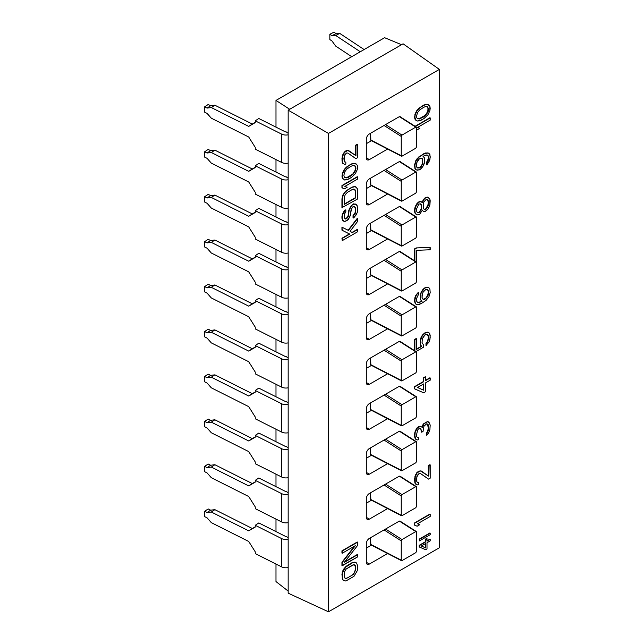 <?xml version="1.0" encoding="UTF-8"?>
<svg xmlns="http://www.w3.org/2000/svg" width="644" height="644" viewBox="0 0 644 644"><rect width="100%" height="100%" fill="white"/><g stroke="black" fill="none" stroke-linecap="round" stroke-linejoin="round"><path stroke-width="0.97" d="M275.986 581.572L288.166 591.079L275.986 581.572L275.986 564.047L275.986 581.572M289.695 109.271L275.986 100.424L275.986 127.134L275.986 100.424L384.613 37.706L401.55 44.694L403.08 43.808L439.377 69.399L328.48 133.429L288.166 110.156L403.08 43.808L439.377 69.399L328.48 133.429L328.48 611.8L439.377 547.77L439.377 69.399L439.377 547.77L328.48 611.8L288.166 593.164L328.48 611.8L328.48 133.429L288.166 110.156L289.695 109.271L275.986 100.424L384.613 37.706L401.55 44.694L289.695 109.271M275.986 159.591L275.986 172.077L275.986 159.591M275.986 204.534L275.986 217.012L275.986 204.534M275.986 249.47L275.986 261.955L275.986 249.47M275.986 294.413L275.986 306.89L275.986 294.413M275.986 339.348L275.986 351.833L275.986 339.348M275.986 384.291L275.986 396.768L275.986 384.291M275.986 429.226L275.986 441.712L275.986 429.226M275.986 474.169L275.986 486.647L275.986 474.169M275.986 519.104L275.986 531.59L275.986 519.104M286.186 536.339L288.166 537.756L286.186 536.339A1.087 0.628 180 0 1 285.171 536.211L258.808 522.936L285.171 536.211A1.087 0.628 0 0 0 286.186 536.339M286.186 491.404L288.166 492.813L286.186 491.404A1.087 0.628 180 0 1 285.171 491.275L258.808 478.001L285.171 491.275A1.087 0.628 0 0 0 286.186 491.404M286.186 446.461L288.166 447.878L286.186 446.461A1.087 0.628 180 0 1 285.171 446.332L258.808 433.058L285.171 446.332A1.087 0.628 0 0 0 286.186 446.461M286.186 401.526L288.166 402.935L286.186 401.526A1.087 0.628 180 0 1 285.171 401.397L258.808 388.123L285.171 401.397A1.087 0.628 0 0 0 286.186 401.526M286.186 356.583L288.166 358L286.186 356.583A1.087 0.628 180 0 1 285.171 356.454L258.808 343.18L285.171 356.454A1.087 0.628 0 0 0 286.186 356.583M286.186 311.648L288.166 313.056L286.186 311.648A1.087 0.628 180 0 1 285.171 311.519L258.808 298.244L285.171 311.519A1.087 0.628 0 0 0 286.186 311.648M286.186 266.705L288.166 268.121L286.186 266.705A1.087 0.628 180 0 1 285.171 266.576L258.808 253.301L285.171 266.576A1.087 0.628 0 0 0 286.186 266.705M286.186 221.769L288.166 223.178L286.186 221.769A1.087 0.628 180 0 1 285.171 221.641L258.808 208.366L285.171 221.641A1.087 0.628 0 0 0 286.186 221.769M286.186 176.826L288.166 178.243L286.186 176.826A1.087 0.628 180 0 1 285.171 176.698L258.808 163.423L285.171 176.698A1.087 0.628 0 0 0 286.186 176.826M286.186 131.891L288.166 133.3L286.186 131.891A1.087 0.628 180 0 1 285.171 131.762L258.808 118.488L285.171 131.762A1.087 0.628 0 0 0 286.186 131.891M288.166 593.164L288.166 110.156L288.166 593.164M398.483 521.592A4.331 2.504 -60 0 1 401.148 521.841A4.331 2.504 120 0 0 400.649 521.382A4.331 2.504 120 0 0 398.483 521.592L369.374 538.4A4.331 2.504 120 0 0 366.307 543.713A4.331 2.504 -60 0 1 369.374 538.4L398.483 521.592M387.632 553.518L369.374 564.055A4.331 2.504 -60 0 1 366.307 562.284L366.307 543.713L366.307 562.284L369.374 564.055L387.632 553.518M398.483 476.657A4.331 2.504 -60 0 1 401.148 476.906A4.331 2.504 120 0 0 400.649 476.439A4.331 2.504 120 0 0 398.483 476.657L369.374 493.465A4.331 2.504 120 0 0 366.307 498.77A4.331 2.504 -60 0 1 369.374 493.465L398.483 476.657M387.632 508.575L369.374 519.12A4.331 2.504 -60 0 1 366.307 517.349L366.307 498.77L366.307 517.349L369.374 519.12L387.632 508.575M398.483 431.721A4.331 2.504 -60 0 1 401.148 431.963A4.331 2.504 120 0 0 400.649 431.504A4.331 2.504 120 0 0 398.483 431.721L369.374 448.522A4.331 2.504 120 0 0 366.307 453.835A4.331 2.504 -60 0 1 369.374 448.522L398.483 431.721M387.632 463.64L369.374 474.177A4.331 2.504 -60 0 1 366.307 472.406L366.307 453.835L366.307 472.406L369.374 474.177L387.632 463.64M398.483 386.778A4.331 2.504 -60 0 1 401.148 387.028A4.331 2.504 120 0 0 400.649 386.561A4.331 2.504 120 0 0 398.483 386.778L369.374 403.587A4.331 2.504 120 0 0 366.307 408.892A4.331 2.504 -60 0 1 369.374 403.587L398.483 386.778M387.632 418.697L369.374 429.242A4.331 2.504 -60 0 1 366.307 427.471L366.307 408.892L366.307 427.471L369.374 429.242L387.632 418.697M398.483 341.843A4.331 2.504 -60 0 1 401.148 342.085A4.331 2.504 120 0 0 400.649 341.626A4.331 2.504 120 0 0 398.483 341.843L369.374 358.644A4.331 2.504 120 0 0 366.307 363.957A4.331 2.504 -60 0 1 369.374 358.644L398.483 341.843M387.632 373.762L369.374 384.299A4.331 2.504 -60 0 1 366.307 382.528L366.307 363.957L366.307 382.528L369.374 384.299L387.632 373.762M398.483 296.9A4.331 2.504 -60 0 1 401.148 297.15A4.331 2.504 120 0 0 400.649 296.683A4.331 2.504 120 0 0 398.483 296.9L369.374 313.709A4.331 2.504 120 0 0 366.307 319.013A4.331 2.504 -60 0 1 369.374 313.709L398.483 296.9M387.632 328.818L369.374 339.364A4.331 2.504 -60 0 1 366.307 337.593L366.307 319.013L366.307 337.593L369.374 339.364L387.632 328.818M398.483 251.965A4.331 2.504 -60 0 1 401.148 252.207A4.331 2.504 120 0 0 400.649 251.748A4.331 2.504 120 0 0 398.483 251.965L369.374 268.765A4.331 2.504 120 0 0 366.307 274.078A4.331 2.504 -60 0 1 369.374 268.765L398.483 251.965M387.632 283.883L369.374 294.421A4.331 2.504 -60 0 1 366.307 292.658L366.307 274.078L366.307 292.658L369.374 294.421L387.632 283.883M398.483 207.022A4.331 2.504 -60 0 1 401.148 207.271A4.331 2.504 120 0 0 400.649 206.804A4.331 2.504 120 0 0 398.483 207.022L369.374 223.83A4.331 2.504 120 0 0 366.307 229.135A4.331 2.504 -60 0 1 369.374 223.83L398.483 207.022M387.632 238.94L369.374 249.486A4.331 2.504 -60 0 1 366.307 247.715L366.307 229.135L366.307 247.715L369.374 249.486L387.632 238.94M398.483 162.087A4.331 2.504 -60 0 1 401.148 162.328A4.331 2.504 120 0 0 400.649 161.869A4.331 2.504 120 0 0 398.483 162.087L369.374 178.887A4.331 2.504 120 0 0 366.307 184.2A4.331 2.504 -60 0 1 369.374 178.887L398.483 162.087M387.632 194.005L369.374 204.542A4.331 2.504 -60 0 1 366.307 202.78L366.307 184.2L366.307 202.78L369.374 204.542L387.632 194.005M398.483 117.144A4.331 2.504 -60 0 1 401.148 117.393A4.331 2.504 120 0 0 400.649 116.926A4.331 2.504 120 0 0 398.483 117.144L369.374 133.952A4.331 2.504 120 0 0 366.307 139.257A4.331 2.504 -60 0 1 369.374 133.952L398.483 117.144M387.632 149.062L369.374 159.607A4.331 2.504 -60 0 1 366.307 157.836L366.307 139.257L366.307 157.836L369.374 159.607L387.632 149.062M342.27 579.037L342.27 572.403L345.53 566.841L352.051 562.703L354.989 562.115L356.285 562.84L354.989 562.115L352.051 562.703L347.164 565.529L344.226 568.33L342.922 570.552L341.948 574.44L342.576 579.214L341.948 574.44L342.922 570.552L344.226 568.33L347.164 565.529L352.051 562.703L354.989 562.115L356.599 563.017L357.573 565.77L357.251 570.745L353.991 576.316L345.836 581.025L343.228 580.316L342.27 579.037M344.717 561.777L357.267 554.532L344.717 561.777M341.948 565.593L341.948 562.276L354.482 546.176L341.948 562.276L341.948 565.593L357.573 556.923L357.573 554.709L344.21 562.429L357.573 545.492L357.573 542.176L342.254 551.023L342.254 553.236L355.295 545.71L342.254 562.454L341.948 565.593M341.948 553.059L341.948 550.845L357.267 541.998L341.948 550.845L341.948 553.059M414.575 522.92L429.894 514.073L414.575 522.92L414.881 525.311L417.159 526.204L419.767 524.699L417.489 523.805L430.2 516.464L430.2 514.25L414.881 523.097L430.2 514.25L430.2 516.464L417.489 523.805L419.767 524.699L417.545 523.773L419.767 524.699L417.159 526.204L414.575 525.134L414.575 522.92M428.26 478.927L420.371 473.485L428.574 479.104L430.2 478.162L430.2 464.888L428.574 465.829L428.574 476.149L420.419 470.909L417.159 472.785L415.203 476.866L415.203 483.129L417.159 484.956L418.463 484.57L418.463 482.726L416.837 481.825L416.837 476.665L419.115 473.501L420.419 473.485L428.26 478.927M417.352 482.404L418.157 482.549L417.352 482.404M415.549 484.055L414.575 480.561L415.549 474.837L418.157 471.489L421.096 470.901L418.157 471.489L415.549 474.837L414.575 479.088L414.897 482.96L415.549 484.055M428.26 475.94L428.26 465.652L429.894 464.71L428.26 465.652L428.26 475.94M427.286 421.651L428.26 421.82L427.286 421.651L424.01 423.897L422.375 427.415L420.419 426.336L417.159 428.22L415.203 432.293L414.881 435.803L415.855 439.289L417.159 440.013L418.463 439.627L418.463 437.783L416.837 436.882L416.507 435.231L417.489 430.24L418.463 428.936L420.419 428.55L421.723 430.739L421.723 432.221L423.028 431.464L424.01 426.111L426.618 423.865L427.922 424.219L428.574 426.425L428.244 430.667L426.618 433.452L426.618 435.296L428.574 433.058L429.878 429.725L430.2 425.112L429.226 422.73L427.592 421.828L429.226 422.73L430.2 425.112L429.878 429.725L428.574 433.058L426.304 435.119L426.304 433.275L427.608 431.416L428.26 428.453L427.616 424.05L428.26 428.453L427.608 431.416L426.304 433.275L426.304 435.119L426.304 433.275L427.922 431.593L428.574 428.63L428.244 424.766L426.618 423.865L424.01 426.111L423.028 431.464L421.418 432.044L420.765 428.743L421.418 432.044L421.723 430.739L420.419 428.55L418.463 428.936L417.489 430.24L416.507 435.231L416.837 436.882L418.463 437.783L417.352 437.469L418.463 437.783L418.463 439.627L417.159 440.013L415.549 439.111L414.575 435.626L414.897 432.116L416.853 428.043L418.809 426.545L421.096 426.328L418.157 426.916L415.549 430.264L414.575 435.626L414.897 438.017L415.855 439.289L414.897 438.017L414.575 434.885L414.897 432.116L416.853 428.043L420.113 426.159L422.375 427.415L422.722 425.024L423.704 423.72L427.286 421.651L423.704 423.72L422.094 427.157L423.704 423.72L427.286 421.651M414.575 388.839L414.575 386.633L423.374 381.546L423.374 377.867L425.33 376.732L423.374 377.867L423.374 381.546L414.575 386.633L414.575 388.839L423.68 392.784L425.636 391.657L425.636 382.81L430.2 380.177L430.2 377.964L425.636 380.596L425.636 376.909L423.68 378.044L423.68 381.723L414.881 386.811L414.575 388.839M425.636 380.242L429.894 377.787L425.636 380.242M341.948 227.195L348.138 230.246L357.267 218.348L348.138 230.246L341.948 227.195L341.948 230.141L341.948 227.195L342.254 230.319L349.748 234.094L342.254 238.425L342.254 240.639L357.573 231.792L357.573 229.578L352.357 232.589L350.078 231.325L352.051 232.412L357.267 229.401L352.051 232.412L357.267 229.401L357.573 231.792L342.254 240.639L341.948 238.248L349.418 233.933L341.948 238.248L342.254 240.639L341.948 238.248L349.748 234.094L341.948 230.141L341.948 227.195M419.172 546.893L419.172 545.347L425.33 541.789L425.33 539.213L426.698 538.416L425.33 539.213L425.33 541.789L419.172 545.347L419.172 546.893L425.636 549.71L427.004 548.921L427.004 542.723L430.2 540.88L430.2 539.334L427.004 541.177L427.004 538.593L425.636 539.39L425.636 541.966L419.477 545.524L419.172 546.893M427.004 540.823L429.894 539.157L427.004 540.823M414.575 350.65L414.575 339.477L416.201 338.543L414.575 339.477L414.575 350.65M416.507 349.048L421.418 346.214L420.443 344.942L420.113 341.07L421.418 336.635L422.722 334.775L425.652 332.344L428.59 332.489L425.652 332.344L422.722 334.775L421.418 336.635L420.113 341.07L420.443 344.942L421.418 346.214L416.507 349.048M425.982 345.426L425.982 343.212L427.286 341.723L428.26 338.575L428.26 336.369L427.415 334.494L428.26 336.369L428.26 338.575L427.286 341.723L425.982 343.212L425.982 345.426L428.896 342.254L429.878 339.847L430.2 335.605L428.896 332.666L425.966 332.521L423.028 334.952L421.723 336.812L420.419 341.248L420.749 345.12L421.723 346.392L416.507 349.402L416.507 338.72L414.881 339.654L414.881 350.843L414.575 339.477L416.507 338.72L416.507 349.402L421.723 346.392L420.443 344.942L420.113 343.284L420.443 339.042L421.418 336.635L424.356 333.093L427.286 332.143L428.896 332.666L429.878 333.946L430.2 337.818L428.896 342.254L425.982 345.426M421.418 291.692L424.026 288.343L425.652 287.401L428.59 287.554L425.652 287.401L424.026 288.343L421.418 291.692L420.419 296.312L420.749 299.806L422.053 301.263L421.401 301.642L418.463 302.599L416.837 301.698L416.507 298.566L418.463 294.493L418.463 292.65L417.489 293.584L416.185 295.443L414.881 299.879L415.203 303.01L416.185 304.29L419.115 304.435L421.401 303.485L425.966 300.482L428.896 296.948L430.2 292.505L429.878 289.011L428.896 287.731L425.966 287.578L424.332 288.52L421.723 291.869L422.4 290.025L425.652 287.401L428.59 287.554L429.878 289.011L430.2 292.505L428.896 296.948L425.966 300.482L421.401 303.485L417.489 304.636L415.879 304.113L414.575 301.175L414.897 297.673L415.879 295.266L418.157 292.473L415.879 295.266L414.897 297.673L414.897 302.833L416.185 304.29L414.897 302.833L414.897 297.673L415.879 295.266L418.157 292.473L418.463 294.493L416.507 298.566L416.837 301.698L418.463 302.599L421.748 301.086L420.443 299.629L420.113 297.979L420.443 294.099L421.418 291.692L420.443 294.099L420.113 297.979L420.443 299.629L421.748 301.086L419.139 302.229L417.352 302.286L419.445 302.406L422.053 301.263L420.443 299.629L420.113 297.979L420.443 294.099L421.418 291.692M414.575 248.866L416.201 247.924L429.894 247.393L416.201 247.924L414.575 248.866L414.881 260.965L414.881 249.043L416.507 248.101L414.575 248.866L414.575 260.772L414.575 248.866M422.4 210.467L423.68 211.554L425.314 211.353L427.922 209.107L428.896 207.432L429.878 205.025L430.2 200.783L429.878 199.133L427.922 197.314L425.314 198.078L423.68 199.761L422.375 202.723L421.071 201.636L418.793 202.216L416.185 205.565L414.881 210L415.203 213.132L417.159 214.951L419.767 214.178L422.375 210.097L422.706 210.644L422.375 210.097L419.767 214.178L417.159 214.951L414.897 212.955L414.897 207.795L416.853 203.713L418.487 202.039L420.765 201.459L421.748 201.999L419.461 201.475L416.853 203.713L415.879 205.388L414.897 207.795L414.575 211.296L414.897 212.955L416.185 214.412L414.897 212.955L414.575 209.823L414.897 207.795L416.853 203.713L419.461 201.475L420.765 201.459L422.375 202.723L423.374 199.584L425.982 197.338L427.608 197.136L428.59 197.676L427.608 197.136L425.008 197.901L423.374 199.584L422.142 202.337L423.374 199.584L425.008 197.901L427.608 197.136L429.878 199.133L429.878 205.025L427.922 209.107L426.288 210.781L423.68 211.554L422.4 210.467M426.304 164.743L426.304 162.9L428.26 158.818L428.26 156.613L427.415 155.107L428.26 156.613L428.26 158.818L426.304 162.9L426.304 164.743L428.896 162.127L430.2 157.691L429.878 154.56L428.896 153.28L427.592 152.926L423.68 154.085L419.115 157.088L416.185 160.622L414.881 165.065L415.203 168.559L416.185 169.839L419.115 169.984L420.419 169.235L423.358 165.693L424.332 163.286L424.662 159.414L424.332 157.764L423.028 156.299L426.618 154.971L428.244 155.872L428.574 158.996L426.304 164.743M415.879 169.662L414.897 168.382L414.575 164.888L415.879 160.445L417.183 158.585L423.374 153.908L425.652 152.958L428.59 153.103L425.652 152.958L423.374 153.908L417.183 158.585L415.879 160.445L414.575 164.888L414.897 168.382L415.879 169.662M415.082 126.28L429.894 117.731L415.082 126.28M417.545 127.432L419.461 128.18L417.545 127.432M415.879 120.299L414.897 119.019L414.575 116.999L415.879 112.193L419.139 108.095L423.704 105.093L426.304 104.32L428.59 104.851L426.304 104.32L423.704 105.093L418.157 109.029L414.897 114.6L414.897 119.019L417.159 121.016L419.445 120.806L424.01 118.536L427.922 114.809L429.878 110.728L430.2 108.329L429.878 106.3L428.896 105.028L426.618 104.497L424.01 105.27L421.071 106.96L417.159 110.696L415.203 114.777L414.881 117.176L415.879 120.299M345.007 218.839L347.486 217.358L348.468 214.581L348.79 210.338L350.747 206.257L353.685 203.826L356.285 204.534L353.685 203.826L350.747 206.257L348.79 210.338L348.468 214.581L347.486 217.358L345.007 218.839M353.033 217.841L353.033 215.635L354.989 213.027L355.311 211.369L355.311 208.415L354.466 206.547L355.311 208.415L355.311 211.369L354.989 213.027L353.033 215.635L353.033 217.841L356.269 214.855L357.251 212.448L357.251 205.806L355.295 203.987L352.357 204.945L351.052 206.434L349.096 210.516L348.444 216.054L346.818 218.469L345.184 219.041L344.21 217.39L344.532 213.888L345.836 212.029L345.836 209.815L342.576 214.645L342.254 218.525L343.228 220.908L344.532 221.625L347.14 220.489L349.748 217.141L351.704 208.27L353.661 206.402L354.643 206.579L355.617 208.592L355.617 211.546L355.295 213.204L353.339 215.804L353.033 217.841M342.922 220.731L341.948 218.348L342.27 214.468L344.556 210.572L345.836 209.815L345.836 212.029L344.532 213.888L344.21 217.39L345.184 219.041L346.166 218.847L347.792 217.535L348.444 216.054L348.79 210.338L350.747 206.257L353.685 203.826L356.599 204.712L357.573 207.465L357.251 212.448L354.643 216.899L353.339 218.018L353.033 215.635L354.313 214.879L355.295 213.204L355.617 208.592L355.295 207.304L353.661 206.402L352.687 206.974L351.052 209.751L350.4 215.289L348.444 219.371L344.532 221.625L342.27 219.628L342.922 220.731M341.948 207.658L341.948 198.811L342.922 194.931L345.53 191.212L352.051 187.074L354.989 186.486L356.285 187.211L354.989 186.486L352.051 187.074L345.53 191.212L342.922 194.931L341.948 198.811L341.948 207.658L357.573 198.988L357.573 190.141L356.599 187.388L355.295 186.663L352.357 187.251L347.47 190.077L344.532 192.878L343.228 195.108L342.254 198.988L342.254 207.835L341.948 198.811L342.922 194.931L345.53 191.212L352.051 187.074L354.989 186.486L357.251 188.483L357.573 198.988L341.948 207.658M341.948 185.536L357.267 176.698L341.948 185.536L342.254 187.927L344.532 188.821L347.14 187.315L344.862 186.422L357.573 179.08L357.573 176.875L342.254 185.714L357.573 176.875L357.573 179.08L344.862 186.422L347.14 187.315L344.918 186.39L347.14 187.315L344.532 188.821L341.948 187.75L341.948 185.536M343.252 179.257L342.27 177.977L341.948 175.957L343.252 171.151L346.512 167.054L351.077 164.051L353.685 163.286L355.963 163.809L353.685 163.286L351.077 164.051L345.53 167.987L342.27 173.558L342.27 177.977L344.532 179.974L346.818 179.765L351.382 177.494L355.295 173.767L357.251 169.686L357.573 167.287L357.251 165.267L356.269 163.987L353.991 163.463L351.382 164.228L348.444 165.927L344.532 169.654L342.576 173.735L342.254 176.134L343.252 179.257M355.641 158.464L347.744 153.031L355.947 158.641L357.573 157.708L357.573 144.433L355.947 145.375L355.947 155.695L347.792 150.446L344.532 152.33L342.576 156.412L342.576 162.674L344.532 164.494L345.836 164.107L345.836 162.272L344.21 161.362L344.21 156.202L346.488 153.047L347.792 153.031L355.641 158.464M344.725 161.95L345.53 162.095L344.725 161.95M342.922 163.6L341.948 160.106L342.922 154.383L345.53 151.034L348.468 150.446L345.53 151.034L342.922 154.383L341.948 158.633L342.27 162.497L342.922 163.6M355.641 155.478L355.641 145.198L357.267 144.256L355.641 145.198L355.641 155.478M419.172 539.157L429.894 532.966L419.172 539.157L419.477 540.88L430.2 534.689L430.2 533.143L419.477 539.334L429.894 532.966L430.2 534.689L419.477 540.88L419.172 539.157M345.055 578.304L347.164 578.062L352.051 575.237L354.337 572.814L355.311 569.666L355.311 566.72L354.466 564.852L355.311 566.72L355.311 569.666L354.337 572.814L352.051 575.237L347.164 578.062L345.055 578.304M417.529 387.487L423.374 390.031L423.374 384.114L423.374 390.031L417.529 387.487M423.011 299.21L424.356 299.219L426.304 297.721L428.26 293.64L428.26 291.056L427.415 289.558L428.26 291.056L427.938 294.936L426.304 297.721L423.374 299.412L422.053 297.584L422.053 295L423.028 292.223L425.636 289.615L427.592 289.591L428.574 291.233L428.574 293.817L427.592 296.594L424.662 299.396L423.028 299.227L423.68 299.589L425.636 298.824L428.244 295.113L428.244 290.315L427.592 289.591L425.636 289.615L423.68 291.112L422.375 293.704L422.053 297.584L423.028 299.227M427.938 205.058L428.26 201.918L427.35 199.648L428.26 201.918L428.244 205.235L427.592 207.086L425.314 209.509L424.01 209.155L423.358 208.052L423.358 203.633L424.01 201.781L426.288 199.358L427.592 199.712L428.244 200.807L428.244 205.235L428.244 200.807L427.592 199.712L426.288 199.358L424.01 201.781L423.358 203.633L423.358 208.052L424.01 209.155L425.314 209.509L427.938 205.058L425.982 208.769L425.008 209.332L423.937 209.042L425.314 209.509L426.288 208.946L427.592 207.086L427.938 205.058M417.65 212.576L419.139 212.351L421.096 209.01L421.418 205.871L420.274 203.826L421.418 205.871L421.096 209.01L419.139 212.351L417.65 212.576M417.352 167.834L419.791 167.4L421.748 165.17L422.722 162.393L422.722 159.809L421.876 158.311L422.722 159.809L422.722 162.393L421.748 165.17L419.791 167.4L417.352 167.834M419.139 118.786L425.33 115.212L427.938 111.122L427.938 107.435L427.415 106.856L428.26 109.094L427.286 112.603L425.33 115.212L419.445 118.963L417.489 118.617L416.837 117.884L416.507 116.234L417.489 112.716L419.445 110.116L423.68 107.298L425.636 106.542L427.592 106.888L428.574 109.271L428.244 111.299L425.636 115.389L423.68 116.886L419.445 118.963L423.68 116.886L427.592 112.781L428.574 109.271L427.592 106.888L425.636 106.542L423.68 107.298L419.445 110.116L417.489 112.716L416.507 116.234L416.837 117.884L417.489 118.617L419.139 118.786M344.21 204.14L355.311 197.724L355.311 191.091L354.466 189.223L355.311 191.091L355.311 197.724L344.21 204.14M346.512 177.744L352.703 174.17L355.311 170.08L355.311 166.393L354.788 165.814L355.641 168.052L354.659 171.562L352.703 174.17L346.818 177.921L344.862 177.575L344.21 176.85L343.88 175.192L344.862 171.682L346.818 169.074L351.052 166.257L353.009 165.5L354.965 165.846L355.947 168.229L354.965 171.739L353.009 174.347L348.774 177.164L346.818 177.921L351.052 175.844L354.965 171.739L355.947 168.229L355.617 166.571L354.965 165.846L353.009 165.5L351.052 166.257L346.818 169.074L344.862 171.682L343.88 175.192L344.21 176.85L344.862 177.575L346.512 177.744M421.345 545.991L425.33 547.722L425.33 543.689L425.33 547.722L421.345 545.991M371.459 545.154L366.307 548.133L371.459 545.154M366.307 562.284A4.331 2.504 120 0 0 367.201 564.273A4.331 2.504 120 0 0 369.374 564.055L366.307 562.284M401.478 560.674L370.839 544.832L370.598 537.692L370.598 544.333L402.009 560.61L415.799 552.649L416.563 551.32L416.563 532.033L416.563 551.32L415.799 552.649L402.009 560.61L401.244 560.167L401.244 540.88L401.244 560.167L371.363 544.776M416.354 531.542L416.563 532.033L415.799 531.59L402.009 539.551L401.244 540.88L384.066 529.923L401.244 540.88L402.009 539.551L385.555 529.054L402.009 539.551L415.799 531.59L399.522 521.205L416.354 531.542L399.803 520.988M415.799 507.714L416.563 506.385L416.563 487.089L416.563 506.385L415.799 507.714L402.009 515.675L415.799 507.714M370.839 499.897L370.598 492.757L370.598 499.39L402.009 515.675L370.839 499.897L401.478 515.731M366.307 503.197L371.459 500.219L366.307 503.197M371.363 499.833L370.855 499.905M416.354 486.606L416.563 487.089L415.799 486.647L402.009 494.608L401.244 495.936L401.244 515.224L401.244 495.936L384.066 484.98L401.244 495.936L402.009 494.608L385.555 484.119L402.009 494.608L415.799 486.647L399.522 476.27L416.354 486.606L399.803 476.053M366.307 517.349A4.331 2.504 120 0 0 367.201 519.33A4.331 2.504 120 0 0 369.374 519.12L366.307 517.349M371.459 455.276L366.307 458.254L371.459 455.276M366.307 472.406A4.331 2.504 120 0 0 367.201 474.395A4.331 2.504 120 0 0 369.374 474.177L366.307 472.406M370.598 454.455L370.598 447.822L370.598 454.455L402.009 470.732L415.799 462.77L416.563 461.442L416.563 442.154L416.563 461.442L415.799 462.77L402.009 470.732L401.244 470.289L401.244 451.001L384.066 440.045L401.244 451.001L401.244 470.289L370.598 454.455M371.363 454.897L370.855 454.962M385.555 439.176L402.009 449.673L401.244 451.001L402.009 449.673L385.555 439.176M399.522 431.327L415.799 441.712L402.009 449.673L415.799 441.712L399.522 431.327M416.563 442.154L415.799 441.712L416.563 442.154M371.459 410.341L366.307 413.319L371.459 410.341M366.307 427.471A4.331 2.504 120 0 0 367.201 429.451A4.331 2.504 120 0 0 369.374 429.242L366.307 427.471M370.598 409.512L370.598 402.878L370.598 409.512L402.009 425.797L415.799 417.835L416.563 416.507L416.563 397.211L416.563 416.507L415.799 417.835L402.009 425.797L401.244 425.354L401.244 406.058L384.066 395.102L401.244 406.058L401.244 425.354L370.598 409.512M371.363 409.954L370.855 410.027M385.555 394.241L402.009 404.73L401.244 406.058L402.009 404.73L385.555 394.241M399.522 386.392L415.799 396.768L402.009 404.73L415.799 396.768L399.522 386.392M416.563 397.211L415.799 396.768L416.563 397.211M371.459 365.406L366.307 368.376L371.459 365.406M366.307 382.528A4.331 2.504 120 0 0 367.201 384.516A4.331 2.504 120 0 0 369.374 384.299L366.307 382.536M401.478 380.918L370.839 365.076L370.598 357.943L370.598 364.576L402.009 380.854L415.799 372.892L416.563 371.564L416.563 352.276L416.563 371.564L415.799 372.892L402.009 380.854L401.244 380.411L401.244 361.123L384.066 350.167L401.244 361.123L401.244 380.411L371.363 365.019M385.555 349.298L402.009 359.795L401.244 361.123L402.009 359.795L385.555 349.298M399.522 341.449L415.799 351.833L402.009 359.795L415.799 351.833L399.522 341.449M416.563 352.276L415.799 351.833L416.563 352.276M371.459 320.462L366.307 323.441L371.459 320.462M366.307 337.593A4.331 2.504 120 0 0 367.201 339.573A4.331 2.504 120 0 0 369.374 339.364L366.307 337.593M401.478 335.975L370.839 320.14L370.598 313L370.598 319.633L402.009 335.918L415.799 327.957L416.563 326.629L416.563 307.333L416.563 326.629L415.799 327.957L402.009 335.918L401.244 335.476L401.244 316.18L384.066 305.224L401.244 316.18L401.244 335.476L371.363 320.076M385.555 304.362L402.009 314.852L401.244 316.18L402.009 314.852L385.555 304.362M399.522 296.514L415.799 306.89L402.009 314.852L415.799 306.89L399.522 296.514M416.563 307.333L415.799 306.89L416.563 307.333M415.799 283.014L416.563 281.686L416.563 262.398L416.563 281.686L415.799 283.014L402.009 290.975L415.799 283.014M371.363 275.141L370.598 274.698L370.598 268.065L370.598 274.698L402.009 290.975L370.839 275.197L401.478 291.04M366.307 278.498L371.459 275.527L366.307 278.498M416.354 261.907L416.563 262.398L415.799 261.955L402.009 269.917L401.244 271.245L401.244 290.533L401.244 271.245L384.066 260.289L401.244 271.245L402.009 269.917L385.555 259.427L402.009 269.917L415.799 261.955L399.522 251.571L416.354 261.907L399.803 251.353M366.307 292.658A4.331 2.504 120 0 0 367.201 294.638A4.331 2.504 120 0 0 369.374 294.421L366.307 292.658M371.459 230.584L366.307 233.563L371.459 230.584M366.307 247.715A4.331 2.504 120 0 0 367.201 249.695A4.331 2.504 120 0 0 369.374 249.486L366.307 247.715M401.478 246.097L370.839 230.262L370.598 223.122L370.598 229.755L402.009 246.04L415.799 238.079L416.563 236.751L416.563 217.455L416.563 236.751L415.799 238.079L402.009 246.04L401.244 245.597L401.244 226.302L384.066 215.346L401.244 226.302L401.244 245.597L371.363 230.198M385.555 214.484L402.009 224.973L401.244 226.302L402.009 224.973L385.555 214.484M399.522 206.635L415.799 217.012L402.009 224.973L415.799 217.012L399.522 206.635M416.563 217.455L415.799 217.012L416.563 217.455M371.459 185.649L366.307 188.62L371.459 185.649M366.307 202.78A4.331 2.504 120 0 0 367.201 204.76A4.331 2.504 120 0 0 369.374 204.542L366.307 202.78M401.478 201.161L370.839 185.319L370.598 178.187L370.598 184.82L402.009 201.097L415.799 193.136L416.563 191.807L416.563 172.52L416.563 191.807L415.799 193.136L402.009 201.097L401.244 200.654L401.244 181.367L384.066 170.41L401.244 181.367L401.244 200.654L371.363 185.263M385.555 169.549L402.009 180.038L401.244 181.367L402.009 180.038L385.555 169.549M399.522 161.692L415.799 172.077L402.009 180.038L415.799 172.077L399.522 161.692M416.563 172.52L415.799 172.077L416.563 172.52M371.459 140.706L366.307 143.684L371.459 140.706M366.307 157.836A4.331 2.504 120 0 0 367.201 159.817A4.331 2.504 120 0 0 369.374 159.607L366.307 157.836M401.478 156.218L370.839 140.384L370.598 133.244L370.598 139.877L402.009 156.162L415.799 148.201L416.563 146.872L416.563 127.576L416.563 146.872L415.799 148.201L402.009 156.162L401.244 155.719L401.244 136.423L384.066 125.467L401.244 136.423L401.244 155.719L371.363 140.32M385.555 124.606L402.009 135.095L401.244 136.423L402.009 135.095L385.555 124.606M399.522 116.757L415.799 127.134L402.009 135.095L415.799 127.134L399.522 116.757M416.563 127.576L415.799 127.134L416.563 127.576M342.254 577.563L343.228 580.316L345.836 581.025L353.991 576.316L357.251 570.745L357.573 565.77L356.599 563.017L355.295 562.293L352.357 562.88L345.836 567.018L342.576 572.58L342.254 577.563M344.21 576.436L344.532 571.824L346.166 569.038L352.357 565.094L354.643 564.885L355.617 566.897L355.617 569.843L353.661 574.295L346.166 578.618L345.184 578.449L344.21 576.436L345.184 578.449L346.166 578.618L353.661 574.295L355.617 569.843L355.295 565.609L353.661 564.707L346.166 569.038L344.532 571.824L344.21 576.436M350.078 231.325L357.573 221.472L357.573 218.525L348.444 230.423L342.254 227.364L348.444 230.423L357.267 218.348L357.573 221.472L350.078 231.325L352.357 232.589L350.078 231.325M344.21 204.494L344.21 197.861L345.184 194.713L347.47 192.29L352.357 189.465L354.643 189.256L355.617 191.268L355.617 197.901L344.21 204.494L355.617 197.901L355.295 189.98L353.661 189.078L352.357 189.465L347.47 192.29L345.184 194.713L344.21 197.861L344.21 204.494M425.636 547.899L421.297 546.015L425.636 543.512L425.636 547.899L425.636 543.512L421.297 546.015L425.636 547.899M423.68 390.208L417.489 387.511L423.68 383.937L423.68 390.208L423.68 383.937L417.489 387.511L423.68 390.208M423.358 344.717L422.053 342.519L422.375 338.647L424.984 334.928L427.592 334.526L428.574 336.546L428.574 338.752L427.592 341.9L426.288 343.389L426.288 345.603L425.982 343.212L427.592 341.9L428.574 338.752L428.244 335.258L427.592 334.526L425.636 334.55L424.01 335.862L422.375 338.647L422.053 342.519L423.358 344.717L423.358 347.293L423.358 344.717M415.984 351.552L423.358 347.293L415.984 351.552M415.984 261.673L416.507 261.367L416.507 250.315L430.2 249.775L430.2 247.57L416.201 247.924L429.894 247.393L430.2 249.775L416.507 250.315L416.507 261.367L415.984 261.673M416.507 209.059L418.793 204.059L420.419 203.85L421.401 204.76L421.401 209.187L419.445 212.528L417.811 212.729L416.837 211.82L416.507 209.059L416.837 211.82L417.811 212.729L419.445 212.528L421.401 209.187L421.401 204.76L420.419 203.85L418.793 204.059L416.507 209.059M420.097 158.368L422.053 158.344L422.706 159.068L422.706 163.858L420.097 167.577L417.489 167.979L416.507 166.329L416.507 163.753L417.489 160.976L419.445 158.738L416.837 162.457L416.837 167.247L417.489 167.979L419.445 167.955L421.071 166.643L422.706 163.858L422.706 159.068L422.053 158.344L420.097 158.368M430.2 117.908L415.38 126.466L429.894 117.731L430.2 120.122L430.2 117.908M416.563 129.629L417.159 129.863L419.767 128.357L417.489 127.464L430.2 120.122L417.489 127.464L419.767 128.357L417.159 129.863L416.563 129.629M344.21 562.429L357.573 554.709L357.573 556.923L342.254 565.77L341.948 562.276L355.295 545.71L342.254 553.236L341.948 550.845L357.573 542.176L357.573 545.492L344.21 562.429M341.948 218.348L342.576 219.805L341.948 216.505L341.948 218.348M342.27 214.468L342.254 216.682L342.27 214.468L343.558 212.609L342.27 214.468M344.556 210.572L343.252 212.431L345.836 209.815L344.556 210.572M351.382 177.494L348.444 179.193L344.532 179.974L342.27 177.977L342.27 173.558L344.226 169.477L346.512 167.054L351.077 164.051L354.989 163.27L357.251 165.267L357.251 169.686L355.295 173.767L351.382 177.494M357.573 157.708L355.947 158.641L347.792 153.031L346.488 153.047L344.862 154.721L343.88 158.239L344.21 161.362L345.836 162.272L345.836 164.107L344.532 164.494L342.27 162.497L342.27 156.234L344.226 152.153L346.182 150.656L348.468 150.446L355.947 155.695L355.641 145.198L357.267 144.256L357.573 157.708M425.636 549.71L419.477 547.07L419.172 545.347L425.636 541.966L425.33 539.213L426.698 538.416L427.004 541.177L429.894 539.157L430.2 540.88L427.004 542.723L427.004 548.921L425.636 549.71M430.2 478.162L428.574 479.104L420.419 473.485L419.115 473.501L417.489 475.183L416.507 478.693L416.837 481.825L418.463 482.726L418.463 484.57L417.159 484.956L414.897 482.96L414.897 476.689L416.853 472.616L418.809 471.11L421.096 470.901L428.574 476.149L428.26 465.652L429.894 464.71L430.2 478.162M423.68 392.784L414.881 389.016L414.575 386.633L423.68 381.723L423.374 377.867L425.33 376.732L425.636 380.596L429.894 377.787L430.2 380.177L425.636 382.81L425.636 391.657L423.68 392.784M427.592 163.987L426.618 164.92L426.304 162.9L428.244 160.292L428.574 156.79L427.592 155.14L425.636 155.164L423.028 156.299L424.332 157.764L424.662 161.258L423.358 165.693L422.053 167.553L420.419 169.235L417.489 170.193L416.185 169.839L414.897 168.382L414.575 164.888L415.879 160.445L418.809 156.911L425.652 152.958L428.896 153.28L430.2 156.218L429.878 159.72L427.592 163.987M424.01 118.536L421.071 120.235L417.159 121.016L414.897 119.019L414.897 114.6L416.853 110.518L419.139 108.095L423.704 105.093L427.608 104.304L429.878 106.3L429.878 110.728L427.922 114.809L424.01 118.536M364.118 49.54L339.758 33.407L336.063 33.617L333.922 32.2L329.841 34.253L331.974 35.67L335.677 35.468L360.278 51.753L335.677 35.468L339.758 33.407L335.677 35.468L331.974 35.67L336.063 33.617L331.974 35.67L329.841 34.253L329.841 39.566L329.841 34.253L333.922 32.2L336.063 33.617L339.758 33.407L364.118 49.54M351.713 56.696L335.677 46.078L331.974 40.974L329.841 39.566L331.974 40.974L335.677 46.078L351.713 56.696M255.249 553.599L281.613 566.873A6.504 3.751 0 0 0 288.166 567.565A6.504 3.751 180 0 1 281.613 566.873L281.613 538.569A6.504 3.751 0 0 0 288.166 539.253A6.504 3.751 0 0 1 281.613 538.569L255.249 525.295L255.249 527.066L248.713 530.849L255.249 526.768L248.713 530.849L211.312 512.02L207.07 512.535L204.623 511.304L204.623 516.609L207.07 517.84L211.312 522.638L248.713 541.467L255.249 551.836L255.249 553.599L281.613 566.873L281.613 538.569L255.249 525.295L255.249 527.066L248.713 530.849L211.312 512.02L207.07 512.535L204.623 511.304L208.181 508.945L210.636 510.177L214.879 509.662L252.279 528.491L214.879 509.662L211.312 512.02L214.879 509.662L210.636 510.177L207.07 512.535L210.636 510.177L208.181 508.945L204.623 511.304L204.623 516.609L207.07 517.84L211.312 522.638L248.713 541.467L255.249 551.836L255.249 553.599M258.808 522.936L255.249 525.295L258.808 522.936M255.249 508.663L281.613 521.938A6.504 3.751 0 0 0 288.166 522.622A6.504 3.751 180 0 1 281.613 521.938L281.613 493.626L255.249 480.352L255.249 482.123L248.713 485.914L211.312 467.077L214.879 464.726L252.279 483.555L255.249 481.833L248.713 485.914L211.312 467.077L207.07 467.6L210.636 465.242L214.879 464.726L252.279 483.555L248.713 485.914L255.249 482.123L255.249 480.352L281.613 493.626A6.504 3.751 0 0 0 288.166 494.318A6.504 3.751 0 0 1 281.613 493.626L281.613 521.938L255.249 508.663L255.249 506.892L255.249 508.663M248.713 496.524L255.249 506.892L248.713 496.524L211.312 477.695L248.713 496.524M208.181 464.01L210.636 465.242L214.879 464.726L211.312 467.077L207.07 467.6L204.623 466.361L204.623 471.674L207.07 472.905L211.312 477.695L207.07 472.905L204.623 471.674L204.623 466.361L208.181 464.01L210.636 465.242L207.07 467.6L204.623 466.361L208.181 464.01M258.808 478.001L255.249 480.352L258.808 478.001M255.249 463.72L281.613 476.995A6.504 3.751 0 0 0 288.166 477.687A6.504 3.751 180 0 1 281.613 476.995L281.613 448.691L255.249 435.416L255.249 437.187L248.713 440.971L211.312 422.142L214.879 419.783L252.279 438.612L255.249 436.89L248.713 440.971L211.312 422.142L207.07 422.657L210.636 420.299L214.879 419.783L252.279 438.612L248.713 440.971L255.249 437.187L255.249 435.416L281.613 448.691A6.504 3.751 0 0 0 288.166 449.375A6.504 3.751 0 0 1 281.613 448.691L281.613 476.995L255.249 463.72L255.249 461.957L255.249 463.72M248.713 451.589L255.249 461.957L248.713 451.589L211.312 432.76L248.713 451.589M208.181 419.067L210.636 420.299L214.879 419.783L211.312 422.142L207.07 422.657L204.623 421.426L204.623 426.731L207.07 427.962L211.312 432.76L207.07 427.962L204.623 426.731L204.623 421.426L208.181 419.067L210.636 420.299L207.07 422.657L204.623 421.426L208.181 419.067M258.808 433.058L255.249 435.416L258.808 433.058M255.249 418.785L281.613 432.06A6.504 3.751 0 0 0 288.166 432.744A6.504 3.751 180 0 1 281.613 432.06L281.613 403.748L255.249 390.473L255.249 392.244L248.713 396.036L211.312 377.199L214.879 374.848L252.279 393.677L255.249 391.954L248.713 396.036L211.312 377.199L207.07 377.722L210.636 375.363L214.879 374.848L252.279 393.677L248.713 396.036L255.249 392.244L255.249 390.473L281.613 403.748A6.504 3.751 0 0 0 288.166 404.44A6.504 3.751 0 0 1 281.613 403.748L281.613 432.06L255.249 418.785L255.249 417.014L255.249 418.785M248.713 406.646L255.249 417.014L248.713 406.646L211.312 387.817L248.713 406.646M208.181 374.132L210.636 375.363L214.879 374.848L211.312 377.199L207.07 377.722L204.623 376.482L204.623 381.795L207.07 383.027L211.312 387.817L207.07 383.027L204.623 381.795L204.623 376.482L208.181 374.132L210.636 375.363L207.07 377.722L204.623 376.482L208.181 374.132M258.808 388.123L255.249 390.473L258.808 388.123M255.249 373.842L281.613 387.116A6.504 3.751 0 0 0 288.166 387.809A6.504 3.751 180 0 1 281.613 387.116L281.613 358.813L255.249 345.538L255.249 347.309L248.713 351.093L211.312 332.264L214.879 329.905L252.279 348.734L255.249 347.011L248.713 351.093L211.312 332.264L207.07 332.779L210.636 330.42L214.879 329.905L252.279 348.734L248.713 351.093L255.249 347.309L255.249 345.538L281.613 358.813A6.504 3.751 0 0 0 288.166 359.497A6.504 3.751 0 0 1 281.613 358.813L281.613 387.116L255.249 373.842L255.249 372.079L255.249 373.842M248.713 361.711L255.249 372.079L248.713 361.711L211.312 342.882L248.713 361.711M208.181 329.189L210.636 330.42L214.879 329.905L211.312 332.264L207.07 332.779L204.623 331.547L204.623 336.852L207.07 338.084L211.312 342.882L207.07 338.084L204.623 336.852L204.623 331.547L208.181 329.189L210.636 330.42L207.07 332.779L204.623 331.547L208.181 329.189M258.808 343.18L255.249 345.538L258.808 343.18M255.249 328.907L281.613 342.181A6.504 3.751 0 0 0 288.166 342.866A6.504 3.751 180 0 1 281.613 342.181L281.613 313.87L255.249 300.595L255.249 302.366L248.713 306.158L211.312 287.321L214.879 284.97L252.279 303.799L255.249 302.076L248.713 306.158L211.312 287.321L207.07 287.844L210.636 285.485L214.879 284.97L252.279 303.799L248.713 306.158L255.249 302.366L255.249 300.595L281.613 313.87A6.504 3.751 0 0 0 288.166 314.562A6.504 3.751 0 0 1 281.613 313.87L281.613 342.181L255.249 328.907L255.249 327.136L255.249 328.907M248.713 316.768L255.249 327.136L248.713 316.768L211.312 297.939L248.713 316.768M208.181 284.254L210.636 285.485L214.879 284.97L211.312 287.321L207.07 287.844L204.623 286.604L204.623 291.917L207.07 293.149L211.312 297.939L207.07 293.149L204.623 291.917L204.623 286.604L208.181 284.254L210.636 285.485L207.07 287.844L204.623 286.604L208.181 284.254M258.808 298.244L255.249 300.595L258.808 298.244M255.249 283.964L281.613 297.238A6.504 3.751 0 0 0 288.166 297.931A6.504 3.751 180 0 1 281.613 297.238L281.613 268.934L255.249 255.66L255.249 257.431L248.713 261.214L211.312 242.386L214.879 240.027L252.279 258.856L255.249 257.133L248.713 261.214L211.312 242.386L207.07 242.901L210.636 240.542L214.879 240.027L252.279 258.856L248.713 261.214L255.249 257.431L255.249 255.66L281.613 268.934A6.504 3.751 0 0 0 288.166 269.619A6.504 3.751 0 0 1 281.613 268.934L281.613 297.238L255.249 283.964L255.249 282.201L255.249 283.964M248.713 271.832L255.249 282.201L248.713 271.832L211.312 253.003L248.713 271.832M208.181 239.31L210.636 240.542L214.879 240.027L211.312 242.386L207.07 242.901L204.623 241.669L204.623 246.974L207.07 248.206L211.312 253.003L207.07 248.206L204.623 246.974L204.623 241.669L208.181 239.31L210.636 240.542L207.07 242.901L204.623 241.669L208.181 239.31M258.808 253.301L255.249 255.66L258.808 253.301M255.249 239.029L281.613 252.303A6.504 3.751 0 0 0 288.166 252.987A6.504 3.751 180 0 1 281.613 252.303L281.613 223.991L255.249 210.717L255.249 212.488L248.713 216.279L211.312 197.442L214.879 195.092L252.279 213.921L255.249 212.198L248.713 216.279L211.312 197.442L207.07 197.966L210.636 195.607L214.879 195.092L252.279 213.921L248.713 216.279L255.249 212.488L255.249 210.717L281.613 223.991A6.504 3.751 0 0 0 288.166 224.684A6.504 3.751 0 0 1 281.613 223.991L281.613 252.303L255.249 239.029L255.249 237.258L255.249 239.029M248.713 226.889L255.249 237.258L248.713 226.889L211.312 208.06L248.713 226.889M208.181 194.375L210.636 195.607L214.879 195.092L211.312 197.442L207.07 197.966L204.623 196.726L204.623 202.039L207.07 203.271L211.312 208.06L207.07 203.271L204.623 202.039L204.623 196.726L208.181 194.375L210.636 195.607L207.07 197.966L204.623 196.726L208.181 194.375M258.808 208.366L255.249 210.717L258.808 208.366M255.249 194.085L281.613 207.36A6.504 3.751 0 0 0 288.166 208.052A6.504 3.751 180 0 1 281.613 207.36L281.613 179.056L255.249 165.782L255.249 167.553L248.713 171.336L211.312 152.507L214.879 150.149L252.279 168.978L255.249 167.255L248.713 171.336L211.312 152.507L207.07 153.022L210.636 150.664L214.879 150.149L252.279 168.978L248.713 171.336L255.249 167.553L255.249 165.782L281.613 179.056A6.504 3.751 0 0 0 288.166 179.74A6.504 3.751 0 0 1 281.613 179.056L281.613 207.36L255.249 194.085L255.249 192.323L255.249 194.085M248.713 181.954L255.249 192.323L248.713 181.954L211.312 163.125L248.713 181.954M208.181 149.432L210.636 150.664L214.879 150.149L211.312 152.507L207.07 153.022L204.623 151.791L204.623 157.096L207.07 158.335L211.312 163.125L207.07 158.335L204.623 157.096L204.623 151.791L208.181 149.432L210.636 150.664L207.07 153.022L204.623 151.791L208.181 149.432M258.808 163.423L255.249 165.782L258.808 163.423M255.249 149.15L281.613 162.425A6.504 3.751 0 0 0 288.166 163.109A6.504 3.751 180 0 1 281.613 162.425L281.613 134.113L255.249 120.839L255.249 122.61L248.713 126.401L211.312 107.564L214.879 105.213L252.279 124.042L255.249 122.32L248.713 126.401L211.312 107.564L207.07 108.087L210.636 105.729L214.879 105.213L252.279 124.042L248.713 126.401L255.249 122.61L255.249 120.839L281.613 134.113A6.504 3.751 0 0 0 288.166 134.805A6.504 3.751 0 0 1 281.613 134.113L281.613 162.425L255.249 149.15L255.249 147.379L255.249 149.15M248.713 137.011L255.249 147.379L248.713 137.011L211.312 118.182L248.713 137.011M208.181 104.497L210.636 105.729L214.879 105.213L211.312 107.564L207.07 108.087L204.623 106.848L204.623 112.161L207.07 113.392L211.312 118.182L207.07 113.392L204.623 112.161L204.623 106.848L208.181 104.497L210.636 105.729L207.07 108.087L204.623 106.848L208.181 104.497M258.808 118.488L255.249 120.839L258.808 118.488M370.839 454.954L401.478 470.796M399.803 431.11L416.354 441.663M370.839 410.019L401.478 425.853M399.803 386.175L416.354 396.728M399.803 341.231L416.354 351.785M399.803 296.296L416.354 306.85M399.803 206.418L416.354 216.972M399.803 161.475L416.354 172.029M399.803 116.54L416.354 127.093"/></g></svg>
